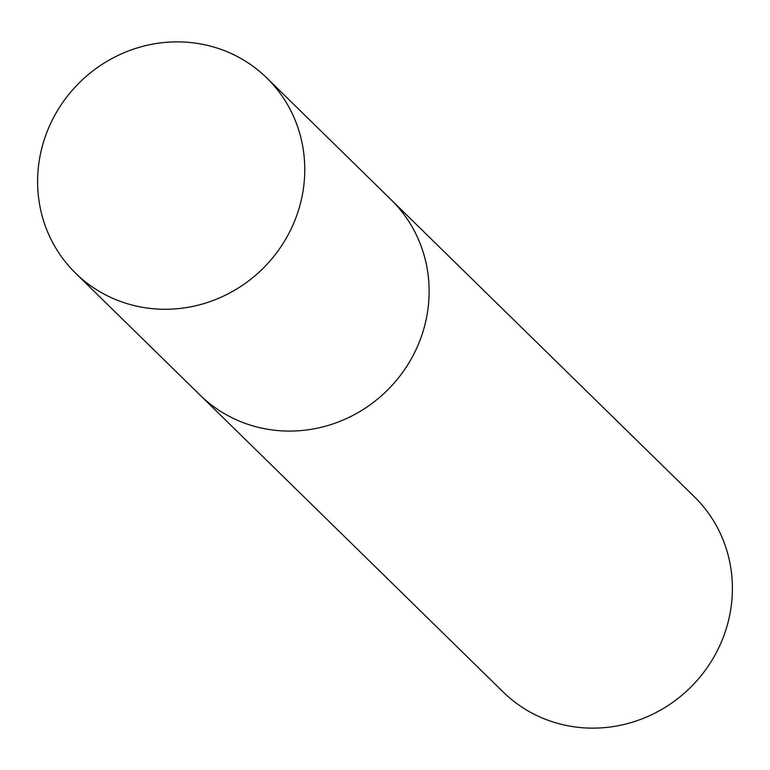 <?xml version="1.0" encoding="UTF-8"?>
<svg xmlns="http://www.w3.org/2000/svg" width="770" height="770" viewBox="0 0 770 770"><rect width="100%" height="100%" fill="white"/><g stroke="black" fill="none" stroke-linecap="round" stroke-linejoin="round"><path stroke-width="1.16" d="M199.411 394.461A136.627 130.582 -45.6 0 0 199.95 394.991L503.214 692.038A136.627 130.582 -45.6 0 0 595.316 728.112A136.627 130.582 -45.6 0 0 721.221 642.372A136.627 130.582 -45.6 0 0 694.415 496.823L391.16 199.776A136.627 130.582 -45.6 0 0 390.621 199.257M391.16 199.786A136.627 130.582 -45.6 0 1 417.956 345.326A136.627 130.582 -45.6 0 1 292.051 431.065A136.627 130.582 -45.6 0 1 199.95 394.991A136.627 130.582 -45.6 0 0 292.051 431.065A136.627 130.582 -45.6 0 0 417.956 345.326A136.627 130.582 -45.6 0 0 391.16 199.776L266.795 77.963A136.627 130.582 -45.6 0 0 174.684 41.888A136.627 130.582 -45.6 0 0 48.779 127.627A136.627 130.582 -45.6 0 0 75.585 273.177A136.627 130.582 -45.6 0 0 167.687 309.251A136.627 130.582 -45.6 0 0 293.591 223.512A136.627 130.582 -45.6 0 0 266.795 77.963M199.95 394.991L75.585 273.177"/></g></svg>
